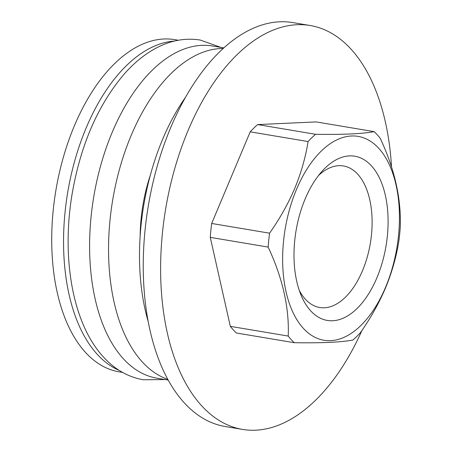 <?xml version="1.0" encoding="UTF-8"?>
<svg xmlns="http://www.w3.org/2000/svg" width="452" height="452" viewBox="0 0 452 452"><rect width="100%" height="100%" fill="white"/><g stroke="black" fill="none" stroke-linecap="round" stroke-linejoin="round"><path stroke-width="0.68" d="M361.984 330.367A204.767 112.232 -80.5 0 1 242.425 429.4A204.767 112.232 -80.5 0 1 188.049 130.566A204.767 112.232 -80.5 0 1 310.213 25.515A204.767 112.232 -80.5 0 1 391.528 166.974M310.213 25.515L292.851 22.6A204.767 112.232 99.5 0 0 170.681 127.65A204.767 112.232 99.5 0 0 225.062 426.485L242.425 429.4M385.59 287.218A103.338 56.641 -80.5 0 1 303.247 328.225A103.338 56.641 -80.5 0 1 296.489 189.422A103.338 56.641 -80.5 0 1 378.832 148.414A103.338 56.641 -80.5 0 1 385.59 287.218M211.689 223.469L269.573 233.187C279.709 218.819 288.099 203.88 294.755 188.36C301.162 172.805 305.608 157.2 308.089 141.549L250.205 131.837L211.689 223.469A117.695 64.506 99.5 0 0 210.265 237.368L230.328 326.35A117.695 64.506 99.5 0 0 236.379 332.994L294.263 342.706A117.695 64.506 99.5 0 1 288.212 336.062C289.37 307.863 282.681 278.2 268.149 247.086L210.265 237.368M269.573 233.187A117.695 64.506 99.5 0 0 268.149 247.086M374.143 131.639L316.259 121.921L257.68 124.577L315.564 134.295C342.808 134.724 362.334 133.837 374.143 131.639A117.695 64.506 99.5 0 1 380.2 138.284C394.664 169.105 401.348 198.767 400.257 227.26A117.695 64.506 99.5 0 1 398.839 241.159C396.359 256.809 391.912 272.415 385.505 287.969C378.849 303.49 370.454 318.428 360.317 332.796A117.695 64.506 99.5 0 1 352.848 340.051C341.226 342.243 321.7 343.13 294.263 342.706M185.614 97.152A172.235 94.4 99.5 0 0 162.607 139.335A172.235 94.4 99.5 0 0 148.041 321.005M376.928 277.709A83.247 45.629 99.5 0 0 378.719 176.5A83.247 45.629 99.5 0 0 321.96 171.359A83.247 45.629 99.5 0 0 305.156 198.931A83.247 45.629 99.5 0 0 301.145 295.382A83.247 45.629 99.5 0 0 376.928 277.709M299.224 290.286A71.766 39.335 99.5 0 0 319.688 307.507A71.766 39.335 99.5 0 0 362.504 270.686A71.766 39.335 99.5 0 0 343.447 165.957A71.766 39.335 99.5 0 0 318.479 175.551M150.352 175.099A112.429 61.625 99.5 0 0 140.16 235.82M167.692 379.284A168.41 92.304 -80.5 0 1 131.108 135.583A168.41 92.304 -80.5 0 1 223.209 48.483M223.864 47.889L212.638 46.008A168.41 92.304 99.5 0 0 112.164 132.402A168.41 92.304 99.5 0 0 156.889 378.177L168.116 380.059M119.17 370.374A168.41 92.304 -80.5 0 1 86.117 128.029A168.41 92.304 -80.5 0 1 174.438 41.064M178.32 40.245L174.749 39.646A168.41 92.304 99.5 0 0 74.281 126.046A168.41 92.304 99.5 0 0 119 371.815L122.571 372.414M257.68 124.577A117.695 64.506 99.5 0 0 250.205 131.837M230.328 326.35L288.212 336.062M315.564 134.295A117.695 64.506 99.5 0 0 308.089 141.549M165.161 379.561L143.227 379.765C127.956 376.996 114.678 369.386 103.389 356.927C72.642 323.66 61.336 258.25 72.1 194.066C80.637 144.736 98.084 104.644 124.441 73.8C134.329 62.613 145.002 53.98 156.46 47.912C170.799 40.358 185.393 37.736 200.247 40.047L220.909 47.392"/></g></svg>
